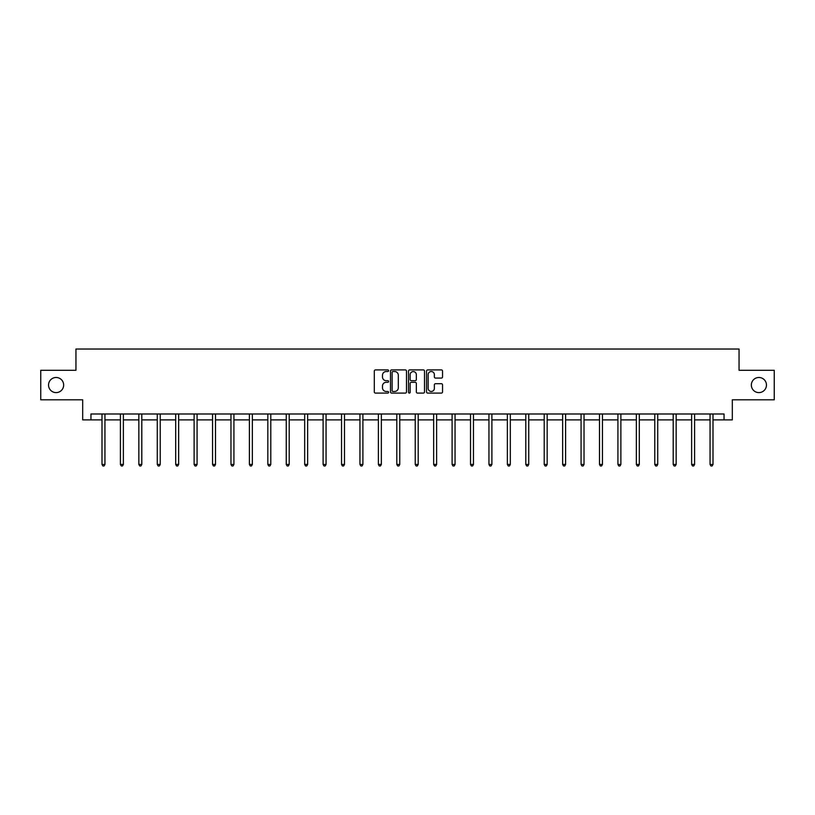<?xml version="1.0" encoding="UTF-8"?>
<svg xmlns="http://www.w3.org/2000/svg" width="815" height="815" viewBox="0 0 815 815"><rect width="100%" height="100%" fill="white"/><g stroke="black" fill="none" stroke-linecap="round" stroke-linejoin="round"><path stroke-width="1.22" d="M388.602 370.723A0.815 0.815 0 0 0 387.787 369.908L375.471 369.908A1.161 1.161 0 0 0 374.309 371.07L374.309 391.934A1.161 1.161 0 0 0 375.471 393.095L387.787 393.095A0.815 0.815 0 0 0 388.602 392.29A0.815 0.815 0 0 0 387.787 391.475L386.198 391.475A3.708 3.708 0 0 1 382.49 387.767L382.49 386.025A3.708 3.708 0 0 1 386.198 382.316L387.787 382.316A0.815 0.815 0 0 0 388.602 381.502A0.815 0.815 0 0 0 387.787 380.687L386.198 380.687A3.708 3.708 0 0 1 382.49 376.978L382.49 375.246A3.708 3.708 0 0 1 386.198 371.528L387.787 371.528A0.815 0.815 0 0 0 388.602 370.723M751.338 385.047A7.559 7.559 0 0 0 758.897 392.606A7.559 7.559 0 0 0 766.457 385.047A7.559 7.559 0 0 0 758.897 377.488A7.559 7.559 0 0 0 751.338 385.047M48.543 385.047A7.559 7.559 0 0 0 56.103 392.606A7.559 7.559 0 0 0 63.662 385.047A7.559 7.559 0 0 0 56.103 377.488A7.559 7.559 0 0 0 48.543 385.047M441.384 378.079A1.161 1.161 0 0 0 442.545 376.927L442.545 371.07A1.161 1.161 0 0 0 441.384 369.908L427.702 369.908A1.161 1.161 0 0 0 426.54 371.07L426.54 391.934A1.161 1.161 0 0 0 427.702 393.095L441.384 393.095A1.161 1.161 0 0 0 442.545 391.934L442.545 384.863A1.161 1.161 0 0 0 441.384 383.702L435.526 383.702A1.161 1.161 0 0 0 434.364 384.863L434.364 388.368A3.097 3.097 0 0 1 431.267 391.475A3.097 3.097 0 0 1 428.17 388.368L428.17 374.635A3.097 3.097 0 0 1 431.267 371.528A3.097 3.097 0 0 1 434.364 374.635L434.364 376.927A1.161 1.161 0 0 0 435.526 378.079L441.384 378.079M90.954 419.888L90.954 413.989L724.046 413.989L724.046 419.888L732.318 419.888L732.318 399.808L774.25 399.808L774.25 370.285L739.052 370.285L739.052 349.024L75.948 349.024L75.948 370.285L40.75 370.285L40.75 399.808L82.682 399.808L82.682 419.888L101.997 419.888M406.481 371.07A1.161 1.161 0 0 0 405.33 369.908L391.648 369.908A1.161 1.161 0 0 0 390.487 371.07L390.487 391.934A1.161 1.161 0 0 0 391.648 393.095L405.33 393.095A1.161 1.161 0 0 0 406.481 391.934L406.481 371.07M409.67 369.908L423.352 369.908A1.161 1.161 0 0 1 424.513 371.07L424.513 391.934A1.161 1.161 0 0 1 423.352 393.095L417.504 393.095A1.161 1.161 0 0 1 416.343 391.934L416.343 383.478A1.161 1.161 0 0 0 415.181 382.316L411.3 382.316A1.161 1.161 0 0 0 410.139 383.478L410.139 392.29A0.815 0.815 0 0 1 409.324 393.095A0.815 0.815 0 0 1 408.519 392.29L408.519 371.07A1.161 1.161 0 0 1 409.67 369.908M104.941 419.888L120.416 419.888M123.371 419.888L138.845 419.888M141.8 419.888L157.275 419.888M160.229 419.888L175.694 419.888M178.648 419.888L194.123 419.888M197.077 419.888L212.552 419.888M215.506 419.888L230.971 419.888M233.925 419.888L249.4 419.888M252.355 419.888L267.829 419.888M270.784 419.888L286.259 419.888M289.203 419.888L304.678 419.888M307.632 419.888L323.107 419.888M326.061 419.888L341.536 419.888M344.48 419.888L359.955 419.888M362.909 419.888L378.384 419.888M381.339 419.888L396.813 419.888M399.768 419.888L415.232 419.888M418.187 419.888L433.662 419.888M436.616 419.888L452.091 419.888M455.045 419.888L470.52 419.888M473.464 419.888L488.939 419.888M491.893 419.888L507.368 419.888M510.322 419.888L525.797 419.888M528.741 419.888L544.216 419.888M547.171 419.888L562.645 419.888M565.6 419.888L581.075 419.888M584.029 419.888L599.494 419.888M602.448 419.888L617.923 419.888M620.877 419.888L636.352 419.888M639.306 419.888L654.771 419.888M657.725 419.888L673.2 419.888M676.155 419.888L691.629 419.888M694.584 419.888L710.059 419.888M713.003 419.888L724.046 419.888M392.922 371.528A0.815 0.815 0 0 0 392.107 372.343L392.107 390.66A0.815 0.815 0 0 0 392.922 391.475L394.603 391.475A3.708 3.708 0 0 0 398.311 387.767L398.311 375.246A3.708 3.708 0 0 0 394.603 371.528L392.922 371.528M416.343 374.696A3.097 3.097 0 0 0 413.236 371.589A3.097 3.097 0 0 0 410.139 374.696L410.139 379.535A1.161 1.161 0 0 0 411.3 380.687L415.181 380.687A1.161 1.161 0 0 0 416.343 379.535L416.343 374.696M105.104 413.989L105.033 414.163A1.182 1.182 0 0 0 104.941 414.601L104.941 464.448L101.997 464.448L101.997 414.601A1.182 1.182 0 0 0 101.906 414.163L101.834 413.989M104.941 464.448L104.055 465.976L102.884 465.976L101.997 464.448M123.523 413.989L123.462 414.163A1.182 1.182 0 0 0 123.371 414.601L123.371 464.448L120.416 464.448L120.416 414.601A1.182 1.182 0 0 0 120.335 414.163L120.263 413.989M123.371 464.448L122.484 465.976L121.303 465.976L120.416 464.448M141.953 413.989L141.881 414.163A1.182 1.182 0 0 0 141.8 414.601L141.8 464.448L138.845 464.448L138.845 414.601A1.182 1.182 0 0 0 138.764 414.163L138.693 413.989M141.8 464.448L140.913 465.976L139.732 465.976L138.845 464.448M160.382 413.989L160.311 414.163A1.182 1.182 0 0 0 160.229 414.601L160.229 464.448L157.275 464.448L157.275 414.601A1.182 1.182 0 0 0 157.183 414.163L157.112 413.989M160.229 464.448L159.343 465.976L158.161 465.976L157.275 464.448M178.801 413.989L178.74 414.163A1.182 1.182 0 0 0 178.648 414.601L178.648 464.448L175.694 464.448L175.694 414.601A1.182 1.182 0 0 0 175.612 414.163L175.541 413.989M178.648 464.448L177.762 465.976L176.58 465.976L175.694 464.448M197.23 413.989L197.159 414.163A1.182 1.182 0 0 0 197.077 414.601L197.077 464.448L194.123 464.448L194.123 414.601A1.182 1.182 0 0 0 194.041 414.163L193.97 413.989M197.077 464.448L196.191 465.976L195.009 465.976L194.123 464.448M215.659 413.989L215.588 414.163A1.182 1.182 0 0 0 215.506 414.601L215.506 464.448L212.552 464.448L212.552 414.601A1.182 1.182 0 0 0 212.46 414.163L212.399 413.989M215.506 464.448L214.62 465.976L213.438 465.976L212.552 464.448M234.088 413.989L234.017 414.163A1.182 1.182 0 0 0 233.925 414.601L233.925 464.448L230.971 464.448L230.971 414.601A1.182 1.182 0 0 0 230.889 414.163L230.818 413.989M233.925 464.448L233.039 465.976L231.857 465.976L230.971 464.448M252.507 413.989L252.436 414.163A1.182 1.182 0 0 0 252.355 414.601L252.355 464.448L249.4 464.448L249.4 414.601A1.182 1.182 0 0 0 249.319 414.163L249.247 413.989M252.355 464.448L251.468 465.976L250.287 465.976L249.4 464.448M270.937 413.989L270.865 414.163A1.182 1.182 0 0 0 270.784 414.601L270.784 464.448L267.829 464.448L267.829 414.601A1.182 1.182 0 0 0 267.738 414.163L267.677 413.989M270.784 464.448L269.897 465.976L268.716 465.976L267.829 464.448M289.366 413.989L289.294 414.163A1.182 1.182 0 0 0 289.203 414.601L289.203 464.448L286.259 464.448L286.259 414.601A1.182 1.182 0 0 0 286.167 414.163L286.096 413.989M289.203 464.448L288.316 465.976L287.145 465.976L286.259 464.448M307.785 413.989L307.713 414.163A1.182 1.182 0 0 0 307.632 414.601L307.632 464.448L304.678 464.448L304.678 414.601A1.182 1.182 0 0 0 304.596 414.163L304.525 413.989M307.632 464.448L306.746 465.976L305.564 465.976L304.678 464.448M326.214 413.989L326.143 414.163A1.182 1.182 0 0 0 326.061 414.601L326.061 464.448L323.107 464.448L323.107 414.601A1.182 1.182 0 0 0 323.025 414.163L322.954 413.989M326.061 464.448L325.175 465.976L323.993 465.976L323.107 464.448M344.643 413.989L344.572 414.163A1.182 1.182 0 0 0 344.48 414.601L344.48 464.448L341.536 464.448L341.536 414.601A1.182 1.182 0 0 0 341.444 414.163L341.373 413.989M344.48 464.448L343.604 465.976L342.422 465.976L341.536 464.448M363.062 413.989L363.001 414.163A1.182 1.182 0 0 0 362.909 414.601L362.909 464.448L359.955 464.448L359.955 414.601A1.182 1.182 0 0 0 359.873 414.163L359.802 413.989M362.909 464.448L362.023 465.976L360.841 465.976L359.955 464.448M381.491 413.989L381.42 414.163A1.182 1.182 0 0 0 381.339 414.601L381.339 464.448L378.384 464.448L378.384 414.601A1.182 1.182 0 0 0 378.303 414.163L378.231 413.989M381.339 464.448L380.452 465.976L379.27 465.976L378.384 464.448M399.921 413.989L399.849 414.163A1.182 1.182 0 0 0 399.768 414.601L399.768 464.448L396.813 464.448L396.813 414.601A1.182 1.182 0 0 0 396.722 414.163L396.65 413.989M399.768 464.448L398.881 465.976L397.7 465.976L396.813 464.448M418.35 413.989L418.278 414.163A1.182 1.182 0 0 0 418.187 414.601L418.187 464.448L415.232 464.448L415.232 414.601A1.182 1.182 0 0 0 415.151 414.163L415.079 413.989M418.187 464.448L417.3 465.976L416.119 465.976L415.232 464.448M436.769 413.989L436.697 414.163A1.182 1.182 0 0 0 436.616 414.601L436.616 464.448L433.662 464.448L433.662 414.601A1.182 1.182 0 0 0 433.58 414.163L433.509 413.989M436.616 464.448L435.73 465.976L434.548 465.976L433.662 464.448M455.198 413.989L455.127 414.163A1.182 1.182 0 0 0 455.045 414.601L455.045 464.448L452.091 464.448L452.091 414.601A1.182 1.182 0 0 0 451.999 414.163L451.938 413.989M455.045 464.448L454.159 465.976L452.977 465.976L452.091 464.448M473.627 413.989L473.556 414.163A1.182 1.182 0 0 0 473.464 414.601L473.464 464.448L470.52 464.448L470.52 414.601A1.182 1.182 0 0 0 470.428 414.163L470.357 413.989M473.464 464.448L472.578 465.976L471.396 465.976L470.52 464.448M492.046 413.989L491.975 414.163A1.182 1.182 0 0 0 491.893 414.601L491.893 464.448L488.939 464.448L488.939 414.601A1.182 1.182 0 0 0 488.857 414.163L488.786 413.989M491.893 464.448L491.007 465.976L489.825 465.976L488.939 464.448M510.475 413.989L510.404 414.163A1.182 1.182 0 0 0 510.322 414.601L510.322 464.448L507.368 464.448L507.368 414.601A1.182 1.182 0 0 0 507.287 414.163L507.215 413.989M510.322 464.448L509.436 465.976L508.254 465.976L507.368 464.448M528.904 413.989L528.833 414.163A1.182 1.182 0 0 0 528.741 414.601L528.741 464.448L525.797 464.448L525.797 414.601A1.182 1.182 0 0 0 525.706 414.163L525.634 413.989M528.741 464.448L527.855 465.976L526.684 465.976L525.797 464.448M547.323 413.989L547.262 414.163A1.182 1.182 0 0 0 547.171 414.601L547.171 464.448L544.216 464.448L544.216 414.601A1.182 1.182 0 0 0 544.135 414.163L544.063 413.989M547.171 464.448L546.284 465.976L545.103 465.976L544.216 464.448M565.753 413.989L565.681 414.163A1.182 1.182 0 0 0 565.6 414.601L565.6 464.448L562.645 464.448L562.645 414.601A1.182 1.182 0 0 0 562.564 414.163L562.493 413.989M565.6 464.448L564.714 465.976L563.532 465.976L562.645 464.448M584.182 413.989L584.111 414.163A1.182 1.182 0 0 0 584.029 414.601L584.029 464.448L581.075 464.448L581.075 414.601A1.182 1.182 0 0 0 580.983 414.163L580.912 413.989M584.029 464.448L583.143 465.976L581.961 465.976L581.075 464.448M602.601 413.989L602.54 414.163A1.182 1.182 0 0 0 602.448 414.601L602.448 464.448L599.494 464.448L599.494 414.601A1.182 1.182 0 0 0 599.412 414.163L599.341 413.989M602.448 464.448L601.562 465.976L600.38 465.976L599.494 464.448M621.03 413.989L620.959 414.163A1.182 1.182 0 0 0 620.877 414.601L620.877 464.448L617.923 464.448L617.923 414.601A1.182 1.182 0 0 0 617.841 414.163L617.77 413.989M620.877 464.448L619.991 465.976L618.809 465.976L617.923 464.448M639.459 413.989L639.388 414.163A1.182 1.182 0 0 0 639.306 414.601L639.306 464.448L636.352 464.448L636.352 414.601A1.182 1.182 0 0 0 636.26 414.163L636.199 413.989M639.306 464.448L638.42 465.976L637.238 465.976L636.352 464.448M657.888 413.989L657.817 414.163A1.182 1.182 0 0 0 657.725 414.601L657.725 464.448L654.771 464.448L654.771 414.601A1.182 1.182 0 0 0 654.69 414.163L654.618 413.989M657.725 464.448L656.839 465.976L655.657 465.976L654.771 464.448M676.307 413.989L676.236 414.163A1.182 1.182 0 0 0 676.155 414.601L676.155 464.448L673.2 464.448L673.2 414.601A1.182 1.182 0 0 0 673.119 414.163L673.047 413.989M676.155 464.448L675.268 465.976L674.087 465.976L673.2 464.448M694.737 413.989L694.665 414.163A1.182 1.182 0 0 0 694.584 414.601L694.584 464.448L691.629 464.448L691.629 414.601A1.182 1.182 0 0 0 691.538 414.163L691.477 413.989M694.584 464.448L693.697 465.976L692.516 465.976L691.629 464.448M713.166 413.989L713.094 414.163A1.182 1.182 0 0 0 713.003 414.601L713.003 464.448L710.059 464.448L710.059 414.601A1.182 1.182 0 0 0 709.967 414.163L709.896 413.989M713.003 464.448L712.116 465.976L710.945 465.976L710.059 464.448"/></g></svg>
